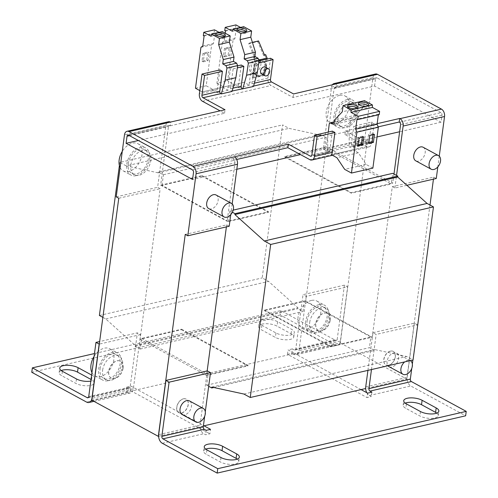 <?xml version="1.0" encoding="UTF-8"?>
<svg xmlns="http://www.w3.org/2000/svg" width="498" height="498" viewBox="0 0 498 498"><rect width="100%" height="100%" fill="white"/><g stroke="black" fill="none" stroke-linecap="round" stroke-linejoin="round"><path stroke-width="0.37" stroke-dasharray="2.49 1.87" d="M237.677 30.204A4.831 1.83 7.6 0 0 236.948 31.013A4.831 1.83 7.6 0 0 239.669 33.08A4.831 1.83 7.6 0 0 244.935 33.385A4.831 1.83 7.6 0 0 246.522 32.289A4.831 1.83 7.6 0 0 246.031 31.318M216.257 35.146A4.831 1.83 7.6 0 0 215.528 35.949A4.831 1.83 7.6 0 0 218.249 38.016A4.831 1.83 7.6 0 0 223.509 38.327A4.831 1.83 7.6 0 0 225.102 37.226A4.831 1.83 7.6 0 0 224.61 36.261M358.728 104.505A5.217 1.98 7.6 0 0 358.056 105.315A5.217 1.98 7.6 0 0 360.994 107.549A5.217 1.98 7.6 0 0 366.677 107.885A5.217 1.98 7.6 0 0 368.389 106.697A5.217 1.98 7.6 0 0 367.954 105.738M348.021 106.977A5.217 1.98 7.6 0 0 347.343 107.786A5.217 1.98 7.6 0 0 350.281 110.021A5.217 1.98 7.6 0 0 355.964 110.351A5.217 1.98 7.6 0 0 357.682 109.168A5.217 1.98 7.6 0 0 357.24 108.203M262.726 319.685A10.62 4.028 7.6 0 0 259.228 322.106A10.62 4.028 7.6 0 0 261.904 325.319L275.967 332.969A10.62 4.028 7.6 0 0 287.334 335.384A10.62 4.028 7.6 0 0 294.349 332.558A10.62 4.028 7.6 0 0 291.672 329.346L277.61 321.696A10.62 4.028 7.6 0 0 262.726 319.685M262.135 324.111A10.62 4.028 7.6 0 0 258.636 326.532A10.62 4.028 7.6 0 0 261.313 329.751L275.375 337.395A10.62 4.028 7.6 0 0 286.742 339.81A10.62 4.028 7.6 0 0 293.758 336.99A10.62 4.028 7.6 0 0 291.081 333.772L277.019 326.128A10.62 4.028 7.6 0 0 262.135 324.111M61.204 370.549A10.62 4.028 7.6 0 0 59.144 372.529A10.62 4.028 7.6 0 0 61.814 375.747L75.883 383.392A10.62 4.028 7.6 0 0 87.25 385.807A10.62 4.028 7.6 0 0 94.265 382.987A10.62 4.028 7.6 0 0 91.588 379.769L91.016 379.457M205.718 449.134A10.62 4.028 7.6 0 0 203.651 451.113A10.62 4.028 7.6 0 0 206.328 454.325L220.39 461.976A10.62 4.028 7.6 0 0 231.757 464.391A10.62 4.028 7.6 0 0 238.772 461.571A10.62 4.028 7.6 0 0 237.297 459.119M405.21 403.137A10.62 4.028 7.6 0 0 403.143 405.117A10.62 4.028 7.6 0 0 405.82 408.329L419.882 415.979A10.62 4.028 7.6 0 0 431.249 418.395A10.62 4.028 7.6 0 0 438.265 415.575A10.62 4.028 7.6 0 0 436.796 413.122M388.552 365.227A7.725 5.08 -61.5 0 1 385.807 364.928A7.725 5.08 -61.5 0 1 384.226 357.57A7.725 5.08 -61.5 0 1 390.438 351.059A7.725 5.08 -61.5 0 1 393.183 351.358A7.725 5.08 -61.5 0 1 394.765 358.716A7.725 5.08 -61.5 0 1 388.552 365.227M390.569 351.127A7.725 5.08 118.5 0 0 384.356 357.639A7.725 5.08 118.5 0 0 385.931 364.997A7.725 5.08 118.5 0 0 388.677 365.295A7.725 5.08 118.5 0 0 394.889 358.784A7.725 5.08 118.5 0 0 393.314 351.426A7.725 5.08 118.5 0 0 390.569 351.127M183.376 398.798A7.725 5.08 -61.5 0 1 186.121 399.097A7.725 5.08 -61.5 0 1 187.702 406.455A7.725 5.08 -61.5 0 1 181.49 412.966A7.725 5.08 -61.5 0 1 178.745 412.668A7.725 5.08 -61.5 0 1 177.164 405.31A7.725 5.08 -61.5 0 1 183.376 398.798M181.614 413.041A7.725 5.08 118.5 0 0 187.827 406.53A7.725 5.08 118.5 0 0 186.252 399.166A7.725 5.08 118.5 0 0 183.507 398.867A7.725 5.08 118.5 0 0 177.294 405.378A7.725 5.08 118.5 0 0 178.869 412.736A7.725 5.08 118.5 0 0 181.614 413.041M309.694 322.486A13.521 8.889 -61.5 0 1 316.143 310.584A13.521 8.889 -61.5 0 1 326.146 308.306A13.521 8.889 -61.5 0 1 329.682 317.88A13.521 8.889 -61.5 0 1 323.239 329.782A13.521 8.889 -61.5 0 1 313.23 332.06A13.521 8.889 -61.5 0 1 309.694 322.486M307.135 321.098A13.521 8.889 -61.5 0 1 313.584 309.19A13.521 8.889 -61.5 0 1 323.588 306.917A13.521 8.889 -61.5 0 1 327.13 316.485A13.521 8.889 -61.5 0 1 320.681 328.394A13.521 8.889 -61.5 0 1 310.671 330.666A13.521 8.889 -61.5 0 1 307.135 321.098M311.35 300.45A15.45 10.159 118.5 0 0 298.925 313.472A15.45 10.159 118.5 0 0 302.081 328.194A15.45 10.159 118.5 0 0 307.571 328.792A15.45 10.159 118.5 0 0 319.996 315.769A15.45 10.159 118.5 0 0 316.84 301.047A15.45 10.159 118.5 0 0 311.35 300.45M319.025 304.62A15.45 10.159 118.5 0 0 306.594 317.643A15.45 10.159 118.5 0 0 309.75 332.365A15.45 10.159 118.5 0 0 315.24 332.963A15.45 10.159 118.5 0 0 327.672 319.94A15.45 10.159 118.5 0 0 324.515 305.218A15.45 10.159 118.5 0 0 319.025 304.62M330.155 320.345A9.655 6.349 118.5 0 0 327.628 313.51A9.655 6.349 118.5 0 0 320.475 315.134A9.655 6.349 118.5 0 0 315.875 323.638A9.655 6.349 118.5 0 0 318.403 330.473A9.655 6.349 118.5 0 0 325.549 328.848A9.655 6.349 118.5 0 0 330.155 320.345M330.025 320.276A9.655 6.349 118.5 0 0 327.497 313.435A9.655 6.349 118.5 0 0 320.351 315.06A9.655 6.349 118.5 0 0 315.744 323.569A9.655 6.349 118.5 0 0 318.272 330.404A9.655 6.349 118.5 0 0 325.418 328.78A9.655 6.349 118.5 0 0 330.025 320.276M389.131 366.733A7.725 5.08 118.5 0 0 391.876 367.032A7.725 5.08 118.5 0 0 398.089 360.521A7.725 5.08 118.5 0 0 396.508 353.163A7.725 5.08 118.5 0 0 393.762 352.864A7.725 5.08 118.5 0 0 387.954 358.336A7.725 5.08 118.5 0 0 387.998 365.75M396.508 353.163L410.228 360.62A7.725 5.08 118.5 0 0 407.569 360.371A7.725 5.08 118.5 0 0 404.681 361.903M102.632 370.226A13.521 8.889 -61.5 0 1 109.074 358.323A13.521 8.889 -61.5 0 1 119.084 356.045A13.521 8.889 -61.5 0 1 122.62 365.619A13.521 8.889 -61.5 0 1 116.177 377.521A13.521 8.889 -61.5 0 1 106.167 379.8A13.521 8.889 -61.5 0 1 102.632 370.226M100.073 368.837A13.521 8.889 -61.5 0 1 106.522 356.935A13.521 8.889 -61.5 0 1 116.526 354.657A13.521 8.889 -61.5 0 1 120.068 364.231A13.521 8.889 -61.5 0 1 113.619 376.133A13.521 8.889 -61.5 0 1 103.609 378.412A13.521 8.889 -61.5 0 1 100.073 368.837M91.931 372.604A15.45 10.159 118.5 0 0 95.018 375.934A15.45 10.159 118.5 0 0 100.509 376.532A15.45 10.159 118.5 0 0 112.934 363.509A15.45 10.159 118.5 0 0 109.778 348.787A15.45 10.159 118.5 0 0 104.287 348.189A15.45 10.159 118.5 0 0 94.085 356.45M108.178 380.702A15.45 10.159 118.5 0 0 120.603 367.68A15.45 10.159 118.5 0 0 117.447 352.958A15.45 10.159 118.5 0 0 111.963 352.36A15.45 10.159 118.5 0 0 99.532 365.383A15.45 10.159 118.5 0 0 102.688 380.105A15.45 10.159 118.5 0 0 108.178 380.702M123.093 368.084A9.655 6.349 118.5 0 0 120.566 361.249A9.655 6.349 118.5 0 0 113.413 362.874A9.655 6.349 118.5 0 0 108.813 371.377A9.655 6.349 118.5 0 0 111.334 378.212A9.655 6.349 118.5 0 0 118.487 376.588A9.655 6.349 118.5 0 0 123.093 368.084M122.962 368.016A9.655 6.349 118.5 0 0 120.435 361.181A9.655 6.349 118.5 0 0 113.289 362.805A9.655 6.349 118.5 0 0 108.682 371.309A9.655 6.349 118.5 0 0 111.21 378.144A9.655 6.349 118.5 0 0 118.356 376.519A9.655 6.349 118.5 0 0 122.962 368.016M182.069 414.479A7.725 5.08 118.5 0 0 184.814 414.778A7.725 5.08 118.5 0 0 191.027 408.267A7.725 5.08 118.5 0 0 189.445 400.902M120.118 167.533A15.45 10.159 118.5 0 0 123.199 170.864A15.45 10.159 118.5 0 0 128.689 171.461A15.45 10.159 118.5 0 0 141.121 158.439A15.45 10.159 118.5 0 0 137.965 143.723A15.45 10.159 118.5 0 0 132.474 143.119A15.45 10.159 118.5 0 0 122.271 151.38M136.365 175.638A15.45 10.159 118.5 0 0 148.79 162.616A15.45 10.159 118.5 0 0 145.634 147.894A15.45 10.159 118.5 0 0 140.143 147.29A15.45 10.159 118.5 0 0 127.718 160.312A15.45 10.159 118.5 0 0 130.874 175.035A15.45 10.159 118.5 0 0 136.365 175.638M130.812 165.162A13.521 8.889 -61.5 0 1 137.261 153.253A13.521 8.889 -61.5 0 1 147.271 150.981A13.521 8.889 -61.5 0 1 150.807 160.549A13.521 8.889 -61.5 0 1 144.358 172.457A13.521 8.889 -61.5 0 1 134.354 174.73A13.521 8.889 -61.5 0 1 130.812 165.162M128.26 163.767A13.521 8.889 -61.5 0 1 134.703 151.865A13.521 8.889 -61.5 0 1 144.713 149.587A13.521 8.889 -61.5 0 1 148.248 159.161A13.521 8.889 -61.5 0 1 141.806 171.063A13.521 8.889 -61.5 0 1 131.796 173.341A13.521 8.889 -61.5 0 1 128.26 163.767M216.095 195.004A7.725 5.08 -61.5 0 1 217.676 202.362A7.725 5.08 -61.5 0 1 211.463 208.874A7.725 5.08 -61.5 0 1 208.718 208.575M423.163 147.259A7.725 5.08 -61.5 0 1 424.738 154.623A7.725 5.08 -61.5 0 1 418.525 161.134A7.725 5.08 -61.5 0 1 415.78 160.835M339.536 95.379A15.45 10.159 118.5 0 0 327.111 108.402A15.45 10.159 118.5 0 0 330.267 123.124A15.45 10.159 118.5 0 0 335.758 123.722A15.45 10.159 118.5 0 0 348.183 110.699A15.45 10.159 118.5 0 0 345.027 95.977A15.45 10.159 118.5 0 0 339.536 95.379M347.206 99.55A15.45 10.159 118.5 0 0 334.781 112.573A15.45 10.159 118.5 0 0 337.937 127.295A15.45 10.159 118.5 0 0 343.427 127.893A15.45 10.159 118.5 0 0 355.852 114.87A15.45 10.159 118.5 0 0 352.696 100.148A15.45 10.159 118.5 0 0 347.206 99.55M337.881 117.416A13.521 8.889 -61.5 0 1 344.323 105.514A13.521 8.889 -61.5 0 1 354.333 103.235A13.521 8.889 -61.5 0 1 357.869 112.809A13.521 8.889 -61.5 0 1 351.42 124.712A13.521 8.889 -61.5 0 1 341.416 126.99A13.521 8.889 -61.5 0 1 337.881 117.416M335.322 116.028A13.521 8.889 -61.5 0 1 341.765 104.119A13.521 8.889 -61.5 0 1 351.775 101.847A13.521 8.889 -61.5 0 1 355.311 111.415A13.521 8.889 -61.5 0 1 348.868 123.323A13.521 8.889 -61.5 0 1 338.858 125.602A13.521 8.889 -61.5 0 1 335.322 116.028M265.21 67.081A3.86 2.54 -61.5 0 1 266 70.76A3.86 2.54 -61.5 0 1 262.894 74.015A3.86 2.54 -61.5 0 1 261.518 73.866M255.094 70.399A7.725 5.08 -61.5 0 1 258.779 63.595A7.725 5.08 -61.5 0 1 264.5 62.294A7.725 5.08 -61.5 0 1 266.517 67.765A7.725 5.08 -61.5 0 1 262.838 74.569A7.725 5.08 -61.5 0 1 257.117 75.87A7.725 5.08 -61.5 0 1 255.094 70.399M254.459 70.05A7.725 5.08 -61.5 0 1 258.138 63.246A7.725 5.08 -61.5 0 1 263.859 61.945A7.725 5.08 -61.5 0 1 265.882 67.417A7.725 5.08 -61.5 0 1 262.197 74.221A7.725 5.08 -61.5 0 1 256.476 75.522A7.725 5.08 -61.5 0 1 254.459 70.05L255.698 60.75L254.223 57.264L253.364 57.874L254.596 60.781L253.432 69.496A7.725 5.08 118.5 0 0 255.455 74.961A7.725 5.08 118.5 0 0 258.201 75.266A7.725 5.08 118.5 0 0 264.855 66.863A7.725 5.08 118.5 0 0 262.838 61.391A7.725 5.08 118.5 0 0 260.093 61.092A7.725 5.08 118.5 0 0 253.432 69.496L252.368 77.464L253.395 78.024L254.459 70.05M256.128 58.938A7.725 5.08 118.5 0 0 249.915 65.45A7.725 5.08 118.5 0 0 251.49 72.808A7.725 5.08 118.5 0 0 254.235 73.106A7.725 5.08 118.5 0 0 260.448 66.595A7.725 5.08 118.5 0 0 258.873 59.237A7.725 5.08 118.5 0 0 256.128 58.938M225.227 33.21L224.181 41.091L222.357 42.386L233.07 39.915L227.611 80.838L234.384 84.523L243.976 82.301L249.504 85.307A5.795 3.772 77 0 1 249.349 82.369L251.994 62.53L259.041 60.905M222.357 42.386L216.898 83.303L227.611 80.838M224.486 48.225L223.421 56.193L228.134 55.11L229.198 47.136L224.486 48.225L225.768 48.916L224.704 56.89L223.421 56.193M200.937 47.322L211.65 44.857L206.191 85.774L212.963 89.459L222.556 87.237L228.084 90.244A5.795 3.772 77 0 1 227.928 87.306L230.574 67.467L237.621 65.842M195.477 88.246L206.191 85.774M203.066 53.162L202.001 61.136L206.714 60.046L207.778 52.078L203.066 53.162L204.348 53.859L203.284 61.827L202.001 61.136M399.539 122.191L440.948 112.641A1.93 1.257 77 0 1 441.994 115.113L441.047 122.197L374.564 86.042L333.15 95.591L326.296 146.966L284.887 156.515L351.364 192.664L391.353 183.445L391.279 183.98L324.796 147.825L326.215 137.199L321.104 134.416L320.986 135.3L289.002 128.359L282.609 124.886L262.185 277.934L268.578 281.407L297.966 307.839L297.848 308.723L302.958 311.505L304.303 301.408L264.32 310.628L264.394 310.092L304.378 300.879L370.861 337.028L370.786 337.557L330.803 346.776L330.877 346.247L370.861 337.028M326.296 146.966L392.779 183.115L391.353 183.445L392.698 173.348M284.887 156.515L284.812 157.044L351.295 193.199L391.279 183.98M351.295 193.199L351.364 192.664M202.057 175.607L268.54 211.762L228.557 220.981L228.489 221.51L162.006 185.362L201.989 176.143L202.057 175.607L160.649 185.156L167.502 133.788L138.357 140.504M162.006 185.362L163.425 174.73L158.308 171.953L321.104 134.416M268.54 211.762L268.472 212.291L201.989 176.143M228.489 221.51L268.472 212.291M284.812 157.044L324.796 147.825M102.868 317.357L105.781 318.944L135.17 345.375L135.051 346.259L140.162 349.042L141.581 338.41L181.565 329.19L181.496 329.726L140.081 339.269L160.175 188.698L157.617 187.31L165.89 125.309A5.795 3.772 77 0 1 168.424 121.749M181.565 329.19L248.048 365.345L247.979 365.874L207.996 375.094L206.645 385.191L208.681 386.299M141.581 338.41L208.064 374.564L248.048 365.345M208.064 374.564L207.996 375.094L206.564 375.424L207.168 370.923M232.379 212.229L229.902 210.884L233.195 210.125M163.425 174.73L326.215 137.199M158.308 171.953L158.19 172.837L320.986 135.3M158.19 172.837L126.206 165.896L289.002 128.359M126.206 165.896L119.813 162.416L282.609 124.886M99.395 315.471L262.185 277.934M119.813 162.416L119.396 165.541M105.781 318.944L268.578 281.407M135.17 345.375L297.966 307.839M135.051 346.259L297.848 308.723M140.162 349.042L302.958 311.505M332.222 85.027A5.795 3.772 -103 0 0 331.537 87.119L323.27 149.114L325.823 150.508L305.735 301.078L304.303 301.408L304.378 300.879M330.877 346.247L264.394 310.092M206.645 385.191L369.441 347.66L374.552 350.436L374.67 349.552L406.654 356.493L413.047 359.973M213.798 387.5L374.552 350.436M211.88 387.089L374.67 349.552M243.864 394.03L406.654 356.493M229.902 210.884L228.557 220.981L227.132 221.311L233.985 169.936L192.57 179.485M406.878 185.281L394.864 188.051L392.306 186.657L372.218 337.233L370.786 337.557L369.441 347.66M255.337 56.747L254.578 57.594L253.364 57.874M255.437 56.984L254.223 57.264M254.945 55.82L249.542 43.027L248.683 43.637L254.578 57.594M264.432 54.911L263.579 55.515L264.793 55.241L265.646 54.631M263.579 55.515L257.684 41.564L258.537 40.954M264.793 55.241L266.019 58.148L263.797 74.831L264.818 75.391L266.996 59.069M253.395 78.024L264.818 75.391M252.368 77.464L263.797 74.831M254.596 60.781L266.019 58.148M248.683 43.637L257.684 41.564M249.542 43.027L252.399 42.374M255.698 60.75L258.817 60.034M254.372 83.191L251.901 83.757A1.93 1.257 77 0 0 252.947 86.229L253.445 86.503M251.901 83.757L254.553 63.918L251.994 62.53M235.903 24.9L235.461 28.187L236.226 28.598L234.888 38.626L233.07 39.915M243.721 26.68L243.117 28.828L240.534 27.415M216.898 83.303L223.677 86.988L233.269 84.772L238.797 87.773A5.795 3.772 77 0 1 238.635 84.841L241.281 65.001M223.677 86.988L234.384 84.523M224.181 41.091L234.888 38.626M225.513 31.069L236.226 28.598M224.754 30.652L235.461 28.187M232.41 31.293L243.117 28.828M238.797 87.773L249.504 85.307M233.269 84.772L243.976 82.301M214.482 29.836L214.04 33.123L214.806 33.54L213.468 43.563L211.65 44.857M222.301 31.623L221.697 33.764L219.114 32.358M232.952 88.127L230.481 88.7A1.93 1.257 77 0 0 231.526 91.165L232.024 91.439M230.481 88.7L233.132 68.861L230.574 67.467M199.804 90.599L202.256 91.931L211.849 89.708L217.377 92.715A5.795 3.772 77 0 1 217.215 89.777L219.861 69.938M202.256 91.931L212.963 89.459M202.761 46.034L213.468 43.563M204.093 36.005L214.806 33.54M203.333 35.595L214.04 33.123M210.99 36.236L221.697 33.764M217.377 92.715L228.084 90.244M211.849 89.708L222.556 87.237M311.873 155.071L329.726 150.956A1.93 1.257 77 0 1 328.879 152.145A1.93 1.257 77 0 1 328.207 152.033L327.709 151.759L327.796 135.973L328.269 132.063M329.726 150.956L332.371 131.117M378.194 126.866L344.952 134.528L367.007 146.524A5.795 3.772 -103 0 0 369.018 146.854A5.795 3.772 -103 0 0 371.552 143.293L353.698 147.408A5.795 3.772 77 0 1 352.833 149.786L331.413 154.729M353.698 147.408L356.35 127.569L353.792 126.181L351.146 146.02A1.93 1.257 77 0 1 350.299 147.209A1.93 1.257 77 0 1 349.627 147.097L349.129 146.823L349.216 131.036L350.692 118.761L352.179 117.702L355.379 119.439L355.952 115.106L363.702 106.871L364.53 100.671M379.19 114.633L378.424 114.216L378.343 114.826M372.878 168.125L366.098 164.44L358.361 152.793L352.833 149.786M358.361 152.793L336.941 157.729M366.098 164.44L344.678 169.376M378.424 114.216L357.004 119.159M363.702 106.871L342.282 111.807M355.952 115.106L334.531 120.049M355.379 119.439L333.953 124.382M352.179 117.702L334.295 121.829M350.692 118.761L329.271 123.703M349.216 131.036L327.796 135.973M327.709 151.759L349.129 146.823M393.986 174.051L392.779 183.115M377.036 136.956L300.518 154.598M236.811 169.283L233.985 169.936L234.931 162.852L193.517 172.401M441.047 122.197L399.633 131.746M374.564 86.042L375.511 78.958A1.93 1.257 77 0 1 376.351 77.769A1.93 1.257 77 0 1 377.023 77.881L335.615 87.43A1.93 1.257 -103 0 0 334.942 87.318A1.93 1.257 -103 0 0 334.096 88.507L333.15 95.591L167.502 133.788L168.449 126.697A1.93 1.257 77 0 1 169.289 125.515A1.93 1.257 77 0 1 169.961 125.621L170.279 125.795L170.752 122.253M160.649 185.156L227.132 221.311M116.202 196.859L157.617 187.31M118.761 198.248L160.175 188.698M232.193 203.906L230.761 214.638M229.211 226.241L226.658 224.853L185.244 234.402M192.477 169.936L233.886 160.387A1.93 1.257 77 0 1 234.931 162.852M394.864 188.051L396.545 175.439M439.255 156.16L437.823 166.898M436.279 178.502L433.721 177.107L392.306 186.657M323.27 149.114L364.679 139.565L372.952 77.57A5.795 3.772 77 0 1 375.486 74.009M364.679 139.565L367.238 140.959L340.29 342.904L294.598 353.437L361.075 389.592M325.823 150.508L367.238 140.959M270.557 58.247L267.912 78.086A5.795 3.772 -103 0 0 271.036 85.488L293.092 97.484L335.932 87.604L336.405 84.062M344.952 134.528L345.425 130.986L367.48 142.982A1.93 1.257 -103 0 0 368.153 143.088A1.93 1.257 -103 0 0 368.993 141.905L371.639 122.066L353.792 126.181M371.552 143.293L374.197 123.454L371.639 122.066M233.886 160.387L233.568 160.213L234.041 156.671M335.615 87.43L335.932 87.604M293.092 97.484L293.565 93.941M440.948 112.641L377.023 77.881M170.279 125.795L224.548 113.289L220.11 110.873M224.548 113.289L225.021 109.741M233.568 160.213L236.693 159.491M345.425 130.986L377.167 123.672M374.197 123.454L356.35 127.569M233.132 68.861L237.316 67.896M254.553 63.918L258.736 62.953M93.954 401.351L130.383 392.953A6.76 4.401 77 0 0 133.34 388.801L140.573 334.594L137.373 332.857L99.637 341.56M140.573 334.594L99.301 344.112M88.731 396.613L130.14 387.064L137.373 332.857M130.14 387.064A1.93 1.257 77 0 1 129.299 388.247A1.93 1.257 77 0 1 128.627 388.141L126.71 387.095L126.119 391.528L130.401 390.538L130.993 386.112L203.993 425.809M130.383 392.953A6.76 4.401 77 0 1 128.036 392.567L126.119 391.528M344.435 285.117L303.027 294.667L295.793 348.868L337.202 339.325L344.435 285.117L347.635 286.854L306.22 296.403L303.027 294.667M337.445 345.214A6.76 4.401 77 0 1 335.098 344.828L293.683 354.377A6.76 4.401 -103 0 0 296.03 354.763L337.445 345.214A6.76 4.401 77 0 0 340.402 341.062L347.635 286.854M306.22 296.403L298.987 350.611A6.76 4.401 -103 0 1 296.03 354.763M337.202 339.325A1.93 1.257 77 0 1 336.362 340.508A1.93 1.257 77 0 1 335.689 340.395L280.841 310.571L94.477 353.543M335.689 340.395L294.274 349.945A1.93 1.257 -103 0 0 294.947 350.057A1.93 1.257 -103 0 0 295.793 348.868M205.288 411.734L204.697 416.16M207.311 370.885L200.078 425.093A6.76 4.401 77 0 0 203.726 433.727L205.643 434.766L209.926 433.783L210.517 429.351M367.929 370.375L372.958 332.695L376.152 334.432L417.567 324.883L412.879 360.01M372.958 332.695L414.373 323.146L417.567 324.883M371.471 369.56L376.152 334.432M412.35 363.994L411.759 368.42M414.373 323.146L407.14 377.353A6.76 4.401 77 0 0 410.788 385.987L465.636 415.811M366.777 392.692A6.76 4.401 -103 0 0 369.373 395.53L371.29 396.576L367.007 397.566L367.599 393.134M293.683 354.377L291.766 353.331L287.483 354.321L367.007 397.566M294.274 349.945L292.357 348.905L291.766 353.331M206.234 430.34L205.643 434.766M371.882 392.15L371.29 396.576M287.483 354.321L288.074 349.889L294.598 353.437L91.819 400.193M130.401 390.538L209.926 433.783M335.098 344.828L280.25 315.004L280.841 310.571M280.25 315.004L31.772 372.292M91.607 375.031L92.18 375.343A10.62 4.028 7.6 0 1 94.857 378.555A10.62 4.028 7.6 0 1 90.798 381.095M292.357 348.905L288.074 349.889M126.71 387.095L130.993 386.112M226.385 226.895L226.658 224.853M203.389 425.946L158.601 436.273M429.992 205.033L406.773 379.053L365.663 388.533M433.721 177.107L433.447 179.156M340.29 342.904L406.773 379.053M305.735 301.078L372.218 337.233M264.32 310.628L330.803 346.776M181.496 329.726L247.979 365.874M140.081 339.269L206.564 375.424M373.052 134.753L373.189 133.732L374.465 134.423M373.189 133.732L368.476 134.815L369.753 135.512M368.476 134.815L367.412 142.789L368.825 142.459M367.412 142.789L368.694 143.486M362.345 137.224L362.476 136.197L363.758 136.894M362.476 136.197L357.763 137.286L359.046 137.983M357.763 137.286L356.705 145.26L358.118 144.93M356.705 145.26L357.981 145.951M204.348 53.859L209.06 52.769L207.778 52.078M203.284 61.827L207.996 60.744L209.06 52.769M207.996 60.744L206.714 60.046M225.768 48.916L230.481 47.833L229.198 47.136M224.704 56.89L229.416 55.801L230.481 47.833M229.416 55.801L228.134 55.11M261.904 325.319L261.313 329.751M62.406 371.315L61.814 375.747M206.919 449.899L206.328 454.325M406.412 403.903L405.82 408.329M165.89 125.309L124.475 134.858M129.486 135.68L168.449 126.697M169.961 125.621L128.546 135.17M441.994 115.113L400.579 124.662M331.537 87.119L372.952 77.57M334.096 88.507L375.511 78.958M217.215 89.777L199.368 93.892M267.912 78.086L249.349 82.369M202.493 101.293L271.036 85.488M238.635 84.841L227.928 87.306M328.207 152.033L311.586 155.868M367.007 146.524L309.887 159.69M351.146 146.02L368.993 141.905M367.48 142.982L349.627 147.097M231.526 91.165L232.143 91.022M252.947 86.229L253.563 86.086M133.34 388.801L92.068 398.319M128.627 388.141L88.439 397.404M128.036 392.567L86.621 402.116M340.402 341.062L298.987 350.611M158.663 434.642L200.078 425.093M162.311 443.276L203.726 433.727M365.725 386.902L407.14 377.353M369.373 395.53L410.788 385.987M420.474 411.547L419.882 415.979M220.981 457.544L220.39 461.976M91.588 379.769L92.18 375.343M76.474 378.966L75.883 383.392M291.081 333.772L291.672 329.346M277.61 321.696L277.019 326.128M275.967 332.969L275.375 337.395M246.522 32.289L246.759 30.515M225.102 37.226L225.339 35.458M358.056 105.315L358.292 103.547M347.343 107.786L347.579 106.012M258.636 326.532L259.228 322.106M59.144 372.529L59.735 368.103M203.651 451.113L204.242 446.681M403.143 405.117L403.735 400.685M326.146 308.306L323.588 306.917M302.081 328.194L309.75 332.365M119.084 356.045L116.526 354.657M109.778 348.787L117.447 352.958M137.965 143.723L145.634 147.894M147.271 150.981L144.713 149.587M330.267 123.124L337.937 127.295M354.333 103.235L351.775 101.847M264.5 62.294L263.859 61.945M251.49 72.808L255.455 74.961M258.873 59.237L262.838 61.391M257.117 75.87L256.476 75.522M341.416 126.99L338.858 125.602M345.027 95.977L352.696 100.148M134.354 174.73L131.796 173.341M123.199 170.864L130.874 175.035M127.88 135.064L169.289 125.515M334.942 87.318L376.351 77.769M328.879 152.145L311.026 156.26M368.153 143.088L350.299 147.209M369.018 146.854L332.446 155.289M95.018 375.934L102.688 380.105M106.167 379.8L103.609 378.412M316.84 301.047L324.515 305.218M313.23 332.06L310.671 330.666M87.885 397.796L129.299 388.247M294.947 350.057L336.362 340.508M438.265 415.575L438.856 411.143M238.772 461.571L239.364 457.139M94.265 382.987L94.857 378.555M293.758 336.99L294.349 332.558M357.682 109.168L357.919 107.394M368.389 106.697L368.626 104.922M215.528 35.949L215.765 34.175M236.948 31.013L237.185 29.239"/><path stroke-width="0.75" d="M245.165 31.617A4.831 1.83 7.6 0 0 246.759 30.515A4.831 1.83 7.6 0 0 244.039 28.448A4.831 1.83 7.6 0 0 238.779 28.137A4.831 1.83 7.6 0 0 237.185 29.239A4.831 1.83 7.6 0 0 239.905 31.306A4.831 1.83 7.6 0 0 245.165 31.617M246.031 31.318A4.831 1.83 7.6 0 0 238.542 29.911A4.831 1.83 7.6 0 0 237.677 30.204M223.745 36.553A4.831 1.83 7.6 0 0 225.339 35.458A4.831 1.83 7.6 0 0 222.618 33.391A4.831 1.83 7.6 0 0 217.358 33.08A4.831 1.83 7.6 0 0 215.765 34.175A4.831 1.83 7.6 0 0 218.485 36.248A4.831 1.83 7.6 0 0 223.745 36.553M224.61 36.261A4.831 1.83 7.6 0 0 217.122 34.848A4.831 1.83 7.6 0 0 216.257 35.146M360.004 102.358A5.217 1.98 7.6 0 0 358.292 103.547A5.217 1.98 7.6 0 0 361.231 105.775A5.217 1.98 7.6 0 0 366.914 106.111A5.217 1.98 7.6 0 0 368.626 104.922A5.217 1.98 7.6 0 0 365.688 102.694A5.217 1.98 7.6 0 0 360.004 102.358M367.954 105.738A5.217 1.98 7.6 0 0 359.768 104.132A5.217 1.98 7.6 0 0 358.728 104.505M349.297 104.829A5.217 1.98 7.6 0 0 347.579 106.012A5.217 1.98 7.6 0 0 350.517 108.247A5.217 1.98 7.6 0 0 356.201 108.583A5.217 1.98 7.6 0 0 357.919 107.394A5.217 1.98 7.6 0 0 354.981 105.159A5.217 1.98 7.6 0 0 349.297 104.829M357.24 108.203A5.217 1.98 7.6 0 0 349.061 106.597A5.217 1.98 7.6 0 0 348.021 106.977M91.607 375.031L78.118 367.692A10.62 4.028 7.6 0 0 63.227 365.681A10.62 4.028 7.6 0 0 59.735 368.103A10.62 4.028 7.6 0 0 62.406 371.315L76.474 378.966A10.62 4.028 7.6 0 0 90.798 381.095M91.016 379.457L77.526 372.124A10.62 4.028 7.6 0 0 62.642 370.107A10.62 4.028 7.6 0 0 61.204 370.549M207.741 444.266A10.62 4.028 7.6 0 0 204.242 446.681A10.62 4.028 7.6 0 0 206.919 449.899L220.981 457.544A10.62 4.028 7.6 0 0 232.348 459.959A10.62 4.028 7.6 0 0 239.364 457.139A10.62 4.028 7.6 0 0 236.687 453.927L222.625 446.276A10.62 4.028 7.6 0 0 207.741 444.266M237.297 459.119A10.62 4.028 7.6 0 0 236.096 458.353L222.033 450.702A10.62 4.028 7.6 0 0 207.149 448.692A10.62 4.028 7.6 0 0 205.718 449.134M407.233 398.269A10.62 4.028 7.6 0 0 403.735 400.685A10.62 4.028 7.6 0 0 406.412 403.903L420.474 411.547A10.62 4.028 7.6 0 0 431.841 413.963A10.62 4.028 7.6 0 0 438.856 411.143A10.62 4.028 7.6 0 0 436.186 407.93L422.117 400.28A10.62 4.028 7.6 0 0 407.233 398.269M436.796 413.122A10.62 4.028 7.6 0 0 435.594 412.356L421.526 404.706A10.62 4.028 7.6 0 0 406.642 402.695A10.62 4.028 7.6 0 0 405.21 403.137M387.998 365.75A7.725 5.08 118.5 0 0 389.131 366.733L402.938 374.247A7.725 5.08 118.5 0 0 405.683 374.546A7.725 5.08 118.5 0 0 411.896 368.034A7.725 5.08 118.5 0 0 410.315 360.67A7.725 5.08 118.5 0 0 410.221 360.62L410.315 360.67M404.681 361.903A7.725 5.08 118.5 0 0 400.927 368.701A7.725 5.08 118.5 0 0 402.938 374.247M203.252 408.416L189.445 400.902A7.725 5.08 118.5 0 0 186.7 400.604A7.725 5.08 118.5 0 0 180.488 407.115A7.725 5.08 118.5 0 0 182.069 414.479L195.876 421.987A7.725 5.08 118.5 0 0 198.621 422.285A7.725 5.08 118.5 0 0 204.834 415.774A7.725 5.08 118.5 0 0 203.252 408.416A7.725 5.08 118.5 0 0 200.507 408.111A7.725 5.08 118.5 0 0 194.295 414.622A7.725 5.08 118.5 0 0 195.876 421.987M224.056 216.916L208.718 208.575A7.725 5.08 -61.5 0 1 207.137 201.211A7.725 5.08 -61.5 0 1 213.349 194.699A7.725 5.08 -61.5 0 1 216.095 195.004L231.439 203.346A7.725 5.08 118.5 0 0 228.694 203.047A7.725 5.08 118.5 0 0 222.482 209.558A7.725 5.08 118.5 0 0 224.056 216.916A7.725 5.08 118.5 0 0 226.802 217.215A7.725 5.08 118.5 0 0 233.02 210.704A7.725 5.08 118.5 0 0 231.439 203.346M431.119 169.177L415.78 160.835A7.725 5.08 -61.5 0 1 414.199 153.471A7.725 5.08 -61.5 0 1 420.418 146.96A7.725 5.08 -61.5 0 1 423.163 147.259L438.501 155.6A7.725 5.08 118.5 0 0 435.756 155.301A7.725 5.08 118.5 0 0 429.544 161.813A7.725 5.08 118.5 0 0 431.119 169.177A7.725 5.08 118.5 0 0 433.864 169.476A7.725 5.08 118.5 0 0 440.083 162.964A7.725 5.08 118.5 0 0 438.501 155.6M264.973 75.74L261.518 73.866A3.86 2.54 -61.5 0 1 260.728 70.187A3.86 2.54 -61.5 0 1 263.84 66.931A3.86 2.54 -61.5 0 1 265.21 67.081L268.665 68.954A3.86 2.54 118.5 0 0 267.289 68.805A3.86 2.54 118.5 0 0 264.183 72.061A3.86 2.54 118.5 0 0 264.973 75.74A3.86 2.54 118.5 0 0 266.343 75.895A3.86 2.54 118.5 0 0 269.449 72.64A3.86 2.54 118.5 0 0 268.665 68.954M220.813 93.636A1.93 1.257 77 0 1 219.774 91.165L201.92 95.286A1.93 1.257 77 0 0 202.966 97.751L220.813 93.636L221.317 93.91L225.164 80.166L226.945 68.058L225.924 65.63L222.724 63.893L223.303 59.561L218.653 44.577L219.481 38.383L211.588 34.088L210.99 36.236L203.769 32.308L203.333 35.595L204.093 36.005L202.761 46.034L200.937 47.322L195.477 88.246L199.804 90.599M208.681 386.299L211.762 387.973L211.88 387.089L243.864 394.03L250.257 397.504L270.675 244.456L433.472 206.919L427.079 203.445L397.697 177.014L397.815 176.13L392.698 173.348L233.195 210.125M270.675 244.456L264.282 240.982L427.079 203.445M264.282 240.982L234.9 214.551L397.697 177.014M234.9 214.551L235.019 213.667L397.815 176.13M235.019 213.667L232.379 212.229M119.396 165.541L99.395 315.471L102.868 317.357M211.762 387.973L213.798 387.5M250.257 397.504L413.047 359.973L433.472 206.919M254.945 55.82L255.337 56.747M266.996 59.069L267.121 58.117L265.646 54.631L264.432 54.911L258.537 40.954L252.399 42.374M258.817 60.034L267.121 58.117M240.534 27.415L235.903 24.9L225.189 27.371L224.754 30.652L225.513 31.069L225.227 33.21M232.143 91.022L253.445 86.503L257.298 72.758L259.078 60.65L258.051 58.222L254.858 56.486L255.437 52.153L250.78 37.169L251.608 30.969L243.721 26.68L233.008 29.152L232.41 31.293L225.189 27.371M242.233 88.694A1.93 1.257 77 0 1 241.194 86.229L243.839 66.39L241.281 65.001L237.621 65.842M242.738 88.968L246.585 75.229L248.365 63.122L247.344 60.694L244.145 58.957L244.723 54.624L240.073 39.641L240.901 33.441L233.008 29.152M240.901 33.441L251.608 30.969M240.073 39.641L250.78 37.169M244.723 54.624L255.437 52.153M244.145 58.957L254.858 56.486M247.344 60.694L258.051 58.222M248.365 63.122L259.078 60.65M246.585 75.229L257.298 72.758M219.114 32.358L214.482 29.836L203.769 32.308M221.317 93.91L232.024 91.439L235.878 77.694L237.658 65.587L236.631 63.165L233.438 61.428L234.016 57.096L229.36 42.112L230.188 35.912L222.301 31.623L211.588 34.088M222.419 71.326L219.861 69.938L202.014 74.053L204.572 75.441L222.419 71.326L219.774 91.165M219.481 38.383L230.188 35.912M218.653 44.577L229.36 42.112M223.303 59.561L234.016 57.096M222.724 63.893L233.438 61.428M225.924 65.63L236.631 63.165M226.945 68.058L237.658 65.587M225.164 80.166L235.878 77.694M328.269 132.063L329.271 123.703L330.759 122.645L333.953 124.382L334.531 120.049L342.282 111.807L343.11 105.607L351.003 109.902L350.984 112.361L358.205 116.289L357.769 119.57L357.004 119.159L355.665 129.181L356.917 132.144L351.457 173.061L344.678 169.376L336.941 157.729L331.413 154.729A5.795 3.772 77 0 0 332.278 152.351L334.93 132.512L332.371 131.117L314.518 135.232L311.873 155.071A1.93 1.257 77 0 1 311.026 156.26A1.93 1.257 77 0 1 310.36 156.148L288.305 144.159L234.359 156.845A5.795 3.772 77 0 1 237.484 164.24L232.193 203.906M343.11 105.607L364.53 100.671L372.423 104.96L372.404 107.425L379.625 111.347L379.19 114.633L357.769 119.57M378.343 114.826L377.086 124.245L378.337 127.202L372.878 168.125L351.457 173.061M363.758 136.894L359.046 137.983L357.981 145.951L362.693 144.868L363.758 136.894M374.465 134.423L369.753 135.512L368.694 143.486L373.407 142.397L374.465 134.423M378.337 127.202L356.917 132.144M377.086 124.245L355.665 129.181M379.625 111.347L358.205 116.289M372.404 107.425L350.984 112.361M372.423 104.96L351.003 109.902M334.295 121.829L330.759 122.645M122.271 151.38A15.45 10.159 118.5 0 0 120.118 167.533M377.036 136.956L399.633 131.746L393.986 174.051M300.518 154.598L236.811 169.283M138.357 140.504L126.087 143.331L192.57 179.485L193.517 172.401A1.93 1.257 -103 0 0 192.477 169.936L128.546 135.17A1.93 1.257 -103 0 0 127.88 135.064A1.93 1.257 -103 0 0 127.034 136.247L126.087 143.331M127.009 131.298L168.424 121.749A5.795 3.772 77 0 1 170.434 122.078L129.019 131.628A5.795 3.772 -103 0 0 127.009 131.298A5.795 3.772 -103 0 0 124.475 134.858L116.202 196.859L118.761 198.248L91.819 400.193L158.302 436.341L185.244 234.402L187.802 235.791L196.075 173.79A5.795 3.772 -103 0 0 192.944 166.388L234.359 156.845M230.761 214.638L229.211 226.241L187.802 235.791M396.545 175.439L403.137 126.05A5.795 3.772 -103 0 0 400.012 118.649L399.689 118.474L399.215 122.016L378.194 126.866M399.633 131.746L400.579 124.662A1.93 1.257 -103 0 0 399.539 122.191L399.215 122.016M437.823 166.898L436.279 178.502L406.878 185.281M400.012 118.649L441.421 109.099A5.795 3.772 77 0 1 444.546 116.501L439.255 156.16M334.071 83.558L375.486 74.009A5.795 3.772 77 0 1 377.496 74.339L336.082 83.888A5.795 3.772 -103 0 0 334.071 83.558A5.795 3.772 -103 0 0 332.222 85.027M259.041 60.905L270.557 58.247L273.116 59.642L270.47 79.481A1.93 1.257 -103 0 0 271.51 81.946L293.565 93.941L336.082 83.888M201.92 95.286L204.572 75.441M220.11 110.873L202.493 101.293A5.795 3.772 77 0 1 199.368 93.892L202.014 74.053M334.93 132.512L317.077 136.626L314.431 156.465A5.795 3.772 77 0 1 311.897 160.026A5.795 3.772 77 0 1 309.887 159.69L287.832 147.701L288.305 144.159M317.077 136.626L314.518 135.232M170.434 122.078L225.021 109.741L202.966 97.751M441.421 109.099L377.496 74.339M129.019 131.628L192.944 166.388M236.693 159.491L287.832 147.701M377.167 123.672L399.689 118.474M237.316 67.896L243.839 66.39M258.736 62.953L273.116 59.642M94.085 356.45A15.45 10.159 118.5 0 0 91.931 372.604M99.637 341.56L95.965 342.406L88.731 396.613A1.93 1.257 -103 0 1 87.885 397.796A1.93 1.257 -103 0 1 87.212 397.69L32.364 367.86L94.477 353.543M99.301 344.112L95.965 342.406M99.158 344.143L91.925 398.35A6.76 4.401 -103 0 1 88.968 402.502L93.954 401.351M32.364 367.86L31.772 372.292L86.621 402.116A6.76 4.401 -103 0 0 88.968 402.502M204.697 416.16L203.271 426.83L161.856 436.379A1.93 1.257 -103 0 0 162.902 438.844L217.751 468.674L217.159 473.1L162.311 443.276A6.76 4.401 -103 0 1 158.663 434.642L165.896 380.435L169.09 382.171L210.505 372.629L205.288 411.734M165.896 380.435L207.311 370.885L210.505 372.629M161.856 436.379L169.09 382.171M162.902 438.844L204.317 429.295A1.93 1.257 77 0 1 203.271 426.83M411.759 368.42L410.333 379.09L368.925 388.639L371.471 369.56M412.879 360.01L412.35 363.994M366.777 392.692A6.76 4.401 -103 0 1 365.725 386.902L367.929 370.375M368.925 388.639A1.93 1.257 -103 0 0 369.964 391.104L371.882 392.15L367.599 393.134L361.075 389.592L203.993 425.809L210.517 429.351L206.234 430.34L204.317 429.295M217.751 468.674L466.228 411.379L411.379 381.555A1.93 1.257 77 0 1 410.333 379.09M217.159 473.1L465.636 415.811L466.228 411.379M207.168 370.923L226.385 226.895M203.993 425.809L203.389 425.946M365.663 388.533L361.075 389.592M433.447 179.156L429.992 205.033M368.825 142.459L372.124 141.7L373.052 134.753M372.124 141.7L373.407 142.397M358.118 144.93L361.417 144.171L362.345 137.224M361.417 144.171L362.693 144.868M127.034 136.247L129.486 135.68M196.075 173.79L237.484 164.24M403.137 126.05L444.546 116.501M332.278 152.351L314.431 156.465M311.586 155.868L310.36 156.148M253.563 86.086L271.51 81.946M241.194 86.229L232.952 88.127M270.47 79.481L254.372 83.191M88.439 397.404L87.212 397.69M369.964 391.104L411.379 381.555M435.594 412.356L436.186 407.93M422.117 400.28L421.526 404.706M236.096 458.353L236.687 453.927M222.625 446.276L222.033 450.702M78.118 367.692L77.526 372.124M332.446 155.289L311.897 160.026"/></g></svg>
